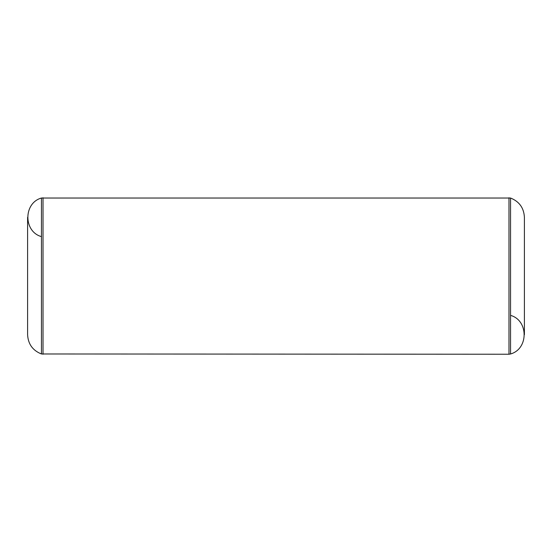 <?xml version="1.0" encoding="UTF-8"?>
<svg xmlns="http://www.w3.org/2000/svg" width="552" height="552" viewBox="0 0 552 552"><rect width="100%" height="100%" fill="white"/><g stroke="black" fill="none" stroke-linecap="round" stroke-linejoin="round"><path stroke-width="0.83" d="M510.552 315.378C528.657 320.374 528.657 348.981 510.552 353.977L510.552 198.023L41.448 198.023C23.343 203.019 23.343 231.626 41.448 236.622L41.448 353.977C32.713 350.499 28.097 344.068 27.6 334.678L27.6 217.322M41.448 198.023L41.448 353.977L508.985 354.239L508.985 197.761M43.015 197.761L43.015 354.239M510.552 353.977L508.985 354.239M510.552 198.023C519.287 201.501 523.903 207.931 524.4 217.322L524.4 334.678"/></g></svg>
